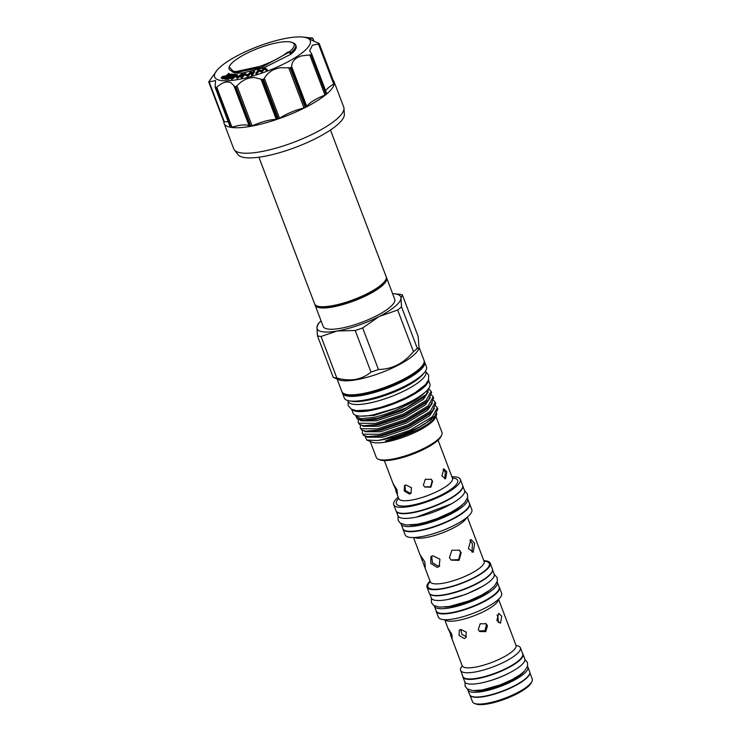 <?xml version="1.0" encoding="UTF-8"?>
<svg xmlns="http://www.w3.org/2000/svg" width="741" height="741" viewBox="0 0 741 741"><rect width="100%" height="100%" fill="white"/><g stroke="black" fill="none" stroke-linecap="round" stroke-linejoin="round"><path stroke-width="1.11" d="M386.33 277.375A38.273 9.855 159.2 0 1 386.654 277.977A38.273 9.855 159.2 0 1 370.028 293.714A38.273 9.855 159.2 0 1 332.255 307.08A38.273 9.855 159.2 0 1 315.101 305.153A38.273 9.855 159.2 0 1 314.944 304.486M315.101 305.153L323.178 326.429A38.273 9.855 -20.8 0 0 340.341 328.356A38.273 9.855 -20.8 0 0 378.114 314.99A38.273 9.855 -20.8 0 0 394.731 299.244L386.654 277.977M330.458 130.036L386.172 276.717A38.273 9.855 159.2 0 1 383.745 282.506L382.93 283.377A37.059 9.55 159.2 0 1 332.607 305.959A37.059 9.55 159.2 0 1 321.474 306.728L320.279 306.617A38.273 9.855 159.2 0 1 314.619 303.893L258.905 157.212M383.745 282.506A38.273 9.855 159.2 0 1 331.773 305.82A38.273 9.855 159.2 0 1 320.279 306.617M334.274 83.233L334.302 83.316A58.817 15.153 -20.8 0 0 334.043 81.63L343.722 107.102A58.817 15.153 159.2 0 1 343.972 108.306L344.343 114.373A57.001 14.681 159.2 0 1 317.509 137.622A57.001 14.681 159.2 0 1 263.083 156.564A57.001 14.681 159.2 0 1 238.111 154.721L234.369 149.941A58.817 15.153 159.2 0 1 233.758 148.876L224.088 123.404A58.817 15.153 -20.8 0 0 230.432 127.257L230.321 126.952M343.972 108.306A58.817 15.153 159.2 0 1 316.277 132.296A58.817 15.153 159.2 0 1 260.128 151.84A58.817 15.153 159.2 0 1 234.369 149.941M250.847 126.303A58.817 15.153 -20.8 0 0 277.449 119.208L276.3 119.449A22.962 5.919 -20.8 0 0 270.502 119.986A22.962 5.919 -20.8 0 0 252.125 125.887L250.847 126.303L235.777 86.623A58.817 15.153 159.2 0 1 235.379 86.697A58.817 15.153 159.2 0 1 234.98 86.762L250.05 126.442L249.346 126.368A22.962 5.919 -20.8 0 0 246.892 125.09A22.962 5.919 -20.8 0 0 231.924 127.183L230.877 127.332A58.817 15.153 -20.8 0 0 250.05 126.442M230.877 127.332L215.807 87.66A58.817 15.153 159.2 0 1 215.362 87.586L230.432 127.257M228.219 121.783A22.962 5.919 -20.8 0 0 224.356 121.876L223.828 121.765A58.817 15.153 -20.8 0 0 224.088 123.404M208.758 82.047L208.758 82.047A58.817 15.153 159.2 0 1 208.777 81.769L216.261 71.414M237.583 79.602A51.157 13.181 159.2 0 1 217.891 69.274A51.157 13.181 159.2 0 1 287.369 38.106A51.157 13.181 159.2 0 1 302.736 37.05A51.157 13.181 159.2 0 1 297.011 56.483A51.157 13.181 159.2 0 1 237.583 79.602M224.356 121.876L209.175 81.908L215.538 80.574L215.177 86.938M215.807 87.66L216.743 87.216C222.059 82.501 226.737 80.973 230.766 82.631L234.98 86.762M306.089 107.093L291.018 67.422L291.648 66.56C291.797 61.438 295.085 57.881 301.522 55.899L311.007 54.806L326.077 94.478L325.003 95.061A22.962 5.919 -20.8 0 0 317.648 98.358A22.962 5.919 -20.8 0 0 306.839 106.528L306.089 107.093A58.817 15.153 -20.8 0 0 326.077 94.478M326.688 93.653L311.498 53.685L309.655 50.74L312.443 45.173L319.214 43.923L334.284 83.594L333.709 84.131A22.962 5.919 -20.8 0 0 328.569 87.633A22.962 5.919 -20.8 0 0 325.697 90.939M334.302 83.316L318.593 43.191C312.591 40.848 309.757 39.264 310.09 38.439L312.628 38.106L313.721 41.153M312.628 38.106A58.817 15.153 159.2 0 0 312.174 38.032L302.736 37.05M235.777 86.623L236.944 85.919C242.011 80.306 247.818 77.509 254.376 77.527L262.379 79.537L277.449 119.208M278.375 118.893L263.305 79.222L264.361 78.361C267.538 72.599 272.845 69.061 280.274 67.746L290.203 67.839L305.273 107.51L303.995 107.982A22.962 5.919 -20.8 0 0 296.4 110.196A22.962 5.919 -20.8 0 0 279.542 118.328L278.375 118.893A58.817 15.153 -20.8 0 0 305.273 107.51M289.536 51.731L290.926 52.648A35.957 9.262 -20.8 0 0 295.65 44.923A35.957 9.262 -20.8 0 0 293.556 43.08L292.074 42.478A34.744 8.948 -20.8 0 0 278.523 42.506A34.744 8.948 -20.8 0 0 229.469 66.255A34.744 8.948 -20.8 0 0 238.046 71.469C247.698 70.571 258.683 67.385 271.002 61.892C278.134 58.613 283.701 55.334 287.721 52.046L289.536 51.731A34.744 8.948 -20.8 0 0 292.074 42.478M290.926 52.648L291.352 53.787L290.805 54.278L264.426 67.579L267.084 69.404L266.121 69.737L264.333 68.376L261.527 71.321L258.794 70.293L255.775 73.313L258.628 69.589L261.462 70.682L264.426 67.579L244.067 72.683A33.234 8.559 -20.8 0 1 231.72 71.219M295.65 44.923L296.085 46.09A35.957 9.262 159.2 0 1 290.805 54.278M229.469 66.255L229.136 66.931L233.452 71.497L238.046 71.469M470.081 695.382L472.48 701.708A31.965 8.234 -20.8 0 0 474.342 703.348A31.965 8.234 -20.8 0 0 486.809 703.32A31.965 8.234 -20.8 0 0 531.945 681.47A31.965 8.234 -20.8 0 0 532.242 679.006L529.843 672.68M470.276 695.577A31.965 8.234 -20.8 0 0 484.253 696.586A31.965 8.234 -20.8 0 0 514.736 685.99A31.965 8.234 -20.8 0 0 529.824 672.958M531.945 681.47L531.241 682.896A30.761 7.919 159.2 0 1 487.81 703.922A30.761 7.919 159.2 0 1 475.815 703.95L474.342 703.348M527.518 666.474A32.122 8.281 159.2 0 1 527.907 667.122L529.704 671.855A32.122 8.281 159.2 0 1 515.745 685.073A32.122 8.281 159.2 0 1 484.04 696.29A32.122 8.281 159.2 0 1 469.637 694.669L467.84 689.936A32.122 8.281 159.2 0 1 467.701 689.204M527.907 667.122A32.122 8.281 159.2 0 1 513.948 680.34A32.122 8.281 159.2 0 1 482.243 691.557A32.122 8.281 159.2 0 1 467.84 689.936M474.055 690.695A28.89 7.447 -20.8 0 0 483.817 690.251A28.89 7.447 -20.8 0 0 523.757 671.818M522.553 653.488A32.122 8.281 159.2 0 1 522.998 654.201L524.795 658.934A32.122 8.281 159.2 0 1 510.836 672.152A32.122 8.281 159.2 0 1 479.131 683.369A32.122 8.281 159.2 0 1 464.727 681.748L462.93 677.024A32.122 8.281 159.2 0 1 462.792 676.19M522.998 654.201A32.122 8.281 159.2 0 1 509.039 667.419A32.122 8.281 159.2 0 1 477.334 678.645A32.122 8.281 159.2 0 1 462.93 677.024M451.778 634.203L448.305 628.776L452.232 638.057L451.778 634.203M460.772 629.442L459.309 630.091L459.114 635.454L464.227 638.538L465.765 637.834L466.302 632.184L460.772 629.442M496.998 615.011L498.017 616.947L498.378 622.57M501.75 616.299L498.758 613.316L496.85 620.384L500.49 623.246L501.75 616.299M485.577 623.394L486.42 624.82L485.003 630.572L479.177 631.045M487.467 625.691L486.124 623.792L480.168 623.774L478.278 629.572L479.659 631.517L485.763 631.647L487.467 625.691M498.563 599.247L516.171 645.819M462.273 665.964A31.965 8.234 -20.8 0 0 460.596 670.41A31.965 8.234 -20.8 0 0 474.925 672.022A31.965 8.234 -20.8 0 0 506.473 660.861A31.965 8.234 -20.8 0 0 520.358 647.708A31.965 8.234 -20.8 0 0 516.153 645.504M460.596 670.41L462.94 676.598A31.965 8.234 -20.8 0 0 477.278 678.21A31.965 8.234 -20.8 0 0 508.826 667.048A31.965 8.234 -20.8 0 0 522.711 653.895L520.358 647.708M436.041 610.491A33.817 8.716 -20.8 0 0 436.19 611.399L438.403 617.216A33.817 8.716 -20.8 0 0 453.566 618.92A33.817 8.716 -20.8 0 0 486.948 607.111A33.817 8.716 -20.8 0 0 501.629 593.198L499.425 587.381A33.817 8.716 -20.8 0 0 498.934 586.603M436.19 611.399A33.817 8.716 -20.8 0 0 451.352 613.103A33.817 8.716 -20.8 0 0 484.734 601.294A33.817 8.716 -20.8 0 0 499.425 587.381M497.128 581.963A33.641 8.67 159.2 0 1 497.313 582.352L499.11 587.076A33.641 8.67 159.2 0 1 484.503 600.914A33.641 8.67 159.2 0 1 451.306 612.668A33.641 8.67 159.2 0 1 436.227 610.973L434.43 606.24A33.641 8.67 159.2 0 1 434.319 605.823M497.313 582.352A33.641 8.67 159.2 0 1 482.706 596.19A33.641 8.67 159.2 0 1 449.509 607.935A33.641 8.67 159.2 0 1 434.43 606.24M444.804 607.083A29.825 7.688 -20.8 0 0 451.362 606.388A29.825 7.688 -20.8 0 0 490.116 589.873M492.589 569.912L494.21 574.164A33.641 8.67 159.2 0 1 479.594 588.002A33.641 8.67 159.2 0 1 446.397 599.747A33.641 8.67 159.2 0 1 431.318 598.052L429.706 593.8M492.561 570.283A33.641 8.67 159.2 0 1 476.472 583.973A33.641 8.67 159.2 0 1 444.6 595.014A33.641 8.67 159.2 0 1 429.975 594.06M439.802 565.846L438.552 566.281L432.429 562.771L431.688 556.102M467.349 517.079L484.281 561.863M424.843 561.947L420.267 555.065L423.787 564.614L425.288 566.93L424.843 561.947M437.209 567.402L439.181 566.485L439.941 559.205L432.781 555.759L430.929 556.584L430.725 563.392L437.209 567.402M459.151 550.007L460.541 552.147L458.642 559.631L451.037 559.964M461.18 552.684L459.476 550.257L451.88 550.257L449.416 557.658L451.204 560.14L459.031 560.344L461.18 552.684M469.877 540.096L472.415 543.755L472.008 552.175M474.703 543.357L470.989 539.522L468.432 548.581L473.203 552.221L474.703 543.357M402.835 528.565A35.651 9.188 -20.8 0 0 402.965 529.083L405.179 534.909A35.651 9.188 -20.8 0 0 421.157 536.706A35.651 9.188 -20.8 0 0 456.345 524.258A35.651 9.188 -20.8 0 0 471.832 509.586L469.618 503.769A35.651 9.188 -20.8 0 0 469.377 503.287M402.965 529.083A35.651 9.188 -20.8 0 0 418.943 530.88A35.651 9.188 -20.8 0 0 454.131 518.431A35.651 9.188 -20.8 0 0 469.618 503.769M430.067 581.148A33.817 8.716 -20.8 0 0 427.001 587.196L429.215 593.022A33.817 8.716 -20.8 0 0 444.378 594.727A33.817 8.716 -20.8 0 0 477.75 582.917A33.817 8.716 -20.8 0 0 492.441 569.005L490.227 563.179A33.817 8.716 -20.8 0 0 483.919 560.696M427.001 587.196A33.817 8.716 -20.8 0 0 442.164 588.9A33.817 8.716 -20.8 0 0 475.537 577.091A33.817 8.716 -20.8 0 0 490.227 563.179M411.338 492.932L410.292 493.302L405.392 490.561L404.966 485.281M462.773 485.911L464.524 490.505A35.587 9.17 159.2 0 1 449.065 505.149A35.587 9.17 159.2 0 1 413.932 517.579A35.587 9.17 159.2 0 1 397.973 515.782L396.231 511.188A35.587 9.17 159.2 0 0 412.135 512.846A35.587 9.17 159.2 0 0 446.999 500.555A35.587 9.17 159.2 0 0 462.773 485.939M467.441 498.304A35.587 9.17 159.2 0 1 467.627 498.693L469.424 503.426A35.587 9.17 159.2 0 1 453.964 518.061A35.587 9.17 159.2 0 1 418.841 530.491A35.587 9.17 159.2 0 1 402.882 528.703L401.085 523.97A35.587 9.17 159.2 0 1 400.974 523.554M467.627 498.693A35.587 9.17 159.2 0 1 452.167 513.337A35.587 9.17 159.2 0 1 417.044 525.767A35.587 9.17 159.2 0 1 401.085 523.97M409.514 525.091A32.187 8.29 -20.8 0 0 418.693 524.387A32.187 8.29 -20.8 0 0 462.069 505.121M443.099 469.21L445.313 472.11L444.776 478.779M446.832 471.85L443.831 468.868L441.923 475.926L445.563 478.788L446.832 471.85M431.021 479.158L432.151 480.863L430.632 486.689L424.704 486.957M432.577 481.224L431.234 479.325L425.278 479.307L423.389 485.105L424.769 487.041L430.873 487.18L432.577 481.224M409.384 494.062L410.912 493.349L411.459 487.698L405.929 484.966L404.466 485.614L404.262 490.977L409.384 494.062M396.954 489.718L393.49 484.299L397.417 493.571L396.954 489.718M438.07 440.154L452.64 478.742M398.232 497.174A35.651 9.188 -20.8 0 0 393.703 504.704L395.981 510.706A35.651 9.188 -20.8 0 0 411.968 512.503A35.651 9.188 -20.8 0 0 447.156 500.055A35.651 9.188 -20.8 0 0 462.643 485.392L460.356 479.39A35.651 9.188 -20.8 0 0 451.973 476.759M393.703 504.704A35.651 9.188 -20.8 0 0 409.69 506.501A35.651 9.188 -20.8 0 0 444.878 494.052A35.651 9.188 -20.8 0 0 460.356 479.39M337.081 379.003L341.851 391.581A43.951 11.319 -20.8 0 0 348.353 394.703A43.951 11.319 -20.8 0 0 361.552 393.795A43.951 11.319 -20.8 0 0 421.24 367.017A43.951 11.319 -20.8 0 0 424.028 360.367L419.221 347.724M333.246 377.391L317.463 335.821A49.545 12.764 -20.8 0 0 321.048 336.47L336.84 378.03A49.545 12.764 159.2 0 1 333.246 377.391L339.091 379.827A43.951 11.319 -20.8 0 0 356.236 379.781A43.951 11.319 -20.8 0 0 418.285 349.743L419.054 348.177L418.146 336.414L402.354 294.853A49.545 12.764 -20.8 0 0 398.899 294.223A49.545 12.764 -20.8 0 0 398.769 294.205M342.259 392.313A43.951 11.319 -20.8 0 0 342.444 393.138L344.269 397.945A43.951 11.319 -20.8 0 0 363.979 400.159A43.951 11.319 -20.8 0 0 407.355 384.811A43.951 11.319 -20.8 0 0 426.445 366.73L424.621 361.932A43.951 11.319 -20.8 0 0 424.213 361.191M342.444 393.138A43.951 11.319 -20.8 0 0 362.154 395.361A43.951 11.319 -20.8 0 0 405.531 380.013A43.951 11.319 -20.8 0 0 424.621 361.932M347.844 400.548L348.187 401.455A41.533 10.698 -20.8 0 0 366.814 403.549A41.533 10.698 -20.8 0 0 407.8 389.044A41.533 10.698 -20.8 0 0 425.843 371.954L425.501 371.046M350.669 401.057A41.533 10.698 -20.8 0 0 365.702 400.64A41.533 10.698 -20.8 0 0 423.732 373.307M336.84 378.03C343.324 379.846 349.567 380.3 355.569 379.383C361.46 378.225 366.6 375.789 371 372.075L355.217 330.505A49.545 12.764 -20.8 0 0 362.664 327.939L378.447 369.5A49.545 12.764 159.2 0 1 371 372.075M348.353 394.703L349.187 394.777A43.108 11.106 -20.8 0 0 362.136 393.888A43.108 11.106 -20.8 0 0 420.666 367.629L421.24 367.017M343.917 393.61A43.108 11.106 -20.8 0 0 362.395 394.573A43.108 11.106 -20.8 0 0 423.833 363.257M428.474 380.133L429.919 383.94A41.088 10.587 159.2 0 1 412.07 400.844A41.088 10.587 159.2 0 1 371.519 415.192A41.088 10.587 159.2 0 1 353.096 413.126L351.651 409.319M428.372 380.383A41.088 10.587 159.2 0 1 408.8 397.111A41.088 10.587 159.2 0 1 369.787 410.644A41.088 10.587 159.2 0 1 351.892 409.43M359.876 410.847A39.393 10.152 -20.8 0 0 370.611 409.958A39.393 10.152 -20.8 0 0 423.343 386.737M372.779 414.96L398.408 407.485C409.199 403.169 417.535 398.639 423.398 393.906A38.31 9.874 -20.8 0 0 425.158 392.23M423.398 393.906C414.515 402.882 390.275 413.978 373.677 417.387L360.737 418.702L356.013 416.016A39.579 10.198 -20.8 0 0 356.189 417.007A39.579 10.198 -20.8 0 0 373.936 419.008A39.579 10.198 -20.8 0 0 378.179 418.156L406.124 407.865L426.26 394.481L429.132 387.83M366.804 440.061L371.825 442.108A35.151 9.059 -20.8 0 0 385.533 442.071A35.151 9.059 -20.8 0 0 435.162 418.054L436.254 415.831L433.429 419.526C425.677 427.446 402.15 437.95 385.431 440.978C398.88 437.533 412.005 431.827 424.806 423.861A39.579 10.198 -20.8 0 1 381.856 439.867A39.579 10.198 -20.8 0 1 377.271 440.525L366.804 440.061L364.896 436.069M370.213 441.451L376.28 457.401A35.151 9.059 -20.8 0 0 378.318 459.207L379.8 459.809A33.938 8.744 -20.8 0 0 393.036 459.781A33.938 8.744 -20.8 0 0 440.951 436.579L441.655 435.152A35.151 9.059 -20.8 0 0 441.988 432.438L435.93 416.488M378.318 459.207A35.151 9.059 -20.8 0 0 392.035 459.179A35.151 9.059 -20.8 0 0 441.655 435.152M378.179 418.156L361.395 420.258L357.384 419.017L356.189 417.007M377.271 440.525L381.81 439.737L409.68 430.438L432.346 416.775L437.338 407.707L435.745 405.883M435.263 402.252L435.717 403.456L432.781 410.523L430.734 412.524L408.059 426.177L380.198 435.486L367.619 436.634L363.609 435.393L362.303 433.087L363.146 434.189L379.735 434.282L407.606 424.973L430.271 411.32L435.263 402.252L433.67 400.427M362.627 430.54L362.303 433.087M433.189 396.796L433.642 398L430.706 405.068L428.659 407.068L405.985 420.721L378.123 430.03L365.545 431.179L361.534 429.928L360.228 427.631L361.08 428.733L377.66 428.826L405.531 419.517L428.205 405.864L433.189 396.796L431.595 394.972M360.552 425.084L360.228 427.631M431.114 391.341L431.568 392.535L428.641 399.612L426.584 401.603L403.91 415.266L376.048 424.565L363.47 425.714L359.459 424.473L358.153 422.175L359.005 423.268L375.594 423.37L403.456 414.062L426.131 400.409L431.114 391.341L429.252 389.34M358.477 419.619L358.153 422.175M437.338 407.707L437.792 408.912L434.856 415.988L424.806 423.861M436.829 413.469L436.254 415.831M388.562 410.801A35.892 9.244 -20.8 0 0 401.863 405.753M425.445 395.314L422.87 397.945L401.77 410.718L375.835 419.425L361.395 420.258M428.641 399.612L424.936 403.41L403.845 416.173L377.91 424.889L363.47 425.714M430.706 405.068L427.011 408.865L405.92 421.629L379.985 430.345L365.545 431.179M432.781 410.523L429.085 414.321L407.985 427.085L382.06 435.801L367.619 436.634M434.856 415.988L431.16 419.776L410.06 432.549L385.431 440.978M398.408 407.485L374.298 415.386L360.589 416.136M428.233 391.943L423.407 399.371L402.307 412.135L376.372 420.842L360.941 420.805L360.311 420.119M430.308 397.556L425.482 404.827L404.382 417.591L378.447 426.307L363.016 426.26L362.386 425.575M432.374 403.011L427.548 410.282L406.457 423.046L380.522 431.762L365.091 431.716L364.461 431.03M434.448 408.476L429.623 415.738L408.532 428.511L382.597 437.218L367.166 437.181L366.536 436.486M436.523 413.932L433.429 419.526M317.463 335.821L316.926 327.346L318.297 323.873M417.313 348.372A49.545 12.764 159.2 0 1 413.45 351.586L397.658 310.025A49.545 12.764 -20.8 0 0 401.52 306.811L417.313 348.372L419.054 348.177M402.354 294.853L400.983 298.327L401.52 306.811M378.447 369.5C392.239 369.231 403.91 363.257 413.45 351.586M397.658 310.025L379.207 316.481L362.664 327.939M355.217 330.505L337.183 330.986L321.048 336.47M321.057 320.844A44.756 11.532 -20.8 0 0 319.955 321.955A44.756 11.532 -20.8 0 0 316.926 327.346A44.756 11.532 -20.8 0 0 337.183 330.986A44.756 11.532 -20.8 0 0 379.207 316.481A44.756 11.532 -20.8 0 0 400.983 298.327A44.756 11.532 -20.8 0 0 394.175 293.76A44.756 11.532 -20.8 0 0 392.61 293.658M466.45 636.695L461.921 634.435L460.717 629.452M485.216 682.053A28.89 7.447 -20.8 0 0 509.678 672.763M225.783 76.842L223.3 77.296L222.846 78.259M225.505 76.11L223.022 76.564L222.578 77.527L223.282 77.722L226.181 76.304L225.505 76.11L225.672 76.555M223.022 76.564L223.3 77.296M287.721 52.046A0.806 0.621 -129.8 0 0 288.277 52.62L291.352 53.787M222.846 78.24L223.115 78.963L222.319 78.75L221.263 77.722L222.606 76.453L226.283 75.702L228.821 73.378L226.783 75.841L231.377 74.072L222.846 78.24L221.207 77.648L221.476 78.277M235.425 74.332L227.978 78.639L224.671 78.555L228.135 78.194L230.46 76.851L227.756 76.786L228.478 76.36L231.192 76.434L234.11 74.748L231.405 74.674L232.137 74.248L235.425 74.332L235.703 75.063L228.256 79.361L224.94 79.278L224.671 78.555M241.955 73.711L236.879 77.824L236.296 75.212L231.099 78.509L236.935 74.313L237.546 76.888L241.955 73.711M250.541 71.97L251.431 71.766L247.651 75.61L244.632 73.989L240.89 77.12L244.669 73.276L247.689 74.869L250.541 71.97M254.311 71.025L252.199 74.452L251.282 74.711L253.394 71.284L254.311 71.025L254.589 71.747L252.477 75.184L251.56 75.443L251.282 74.711M231.377 74.072L231.572 74.582M229.312 73.507L229.59 74.239L228.654 75.1M231.479 74.887L223.115 78.963M231.405 74.674L231.674 75.406L232.915 75.434M227.756 76.786L228.033 77.509L229.265 77.546M227.978 78.639L228.256 79.361M237.101 74.295L237.685 76.786M231.099 78.509L231.377 79.241L232.109 79.157L231.831 78.426M236.425 76.036L232.109 79.157M236.722 77.842L237.157 78.546L236.879 77.824M242.715 73.618L242.992 74.35L237.157 78.546M240.89 77.12L241.168 77.842L242.02 77.657L241.742 76.925M244.632 73.989L244.91 74.711L242.02 77.657M247.466 75.647L247.744 76.379L244.91 74.711M247.651 75.61L247.744 76.379M251.431 71.766L251.708 72.498L247.929 76.332M252.199 74.452L252.477 75.184M255.775 73.313L256.053 74.044L257.007 73.711L256.738 72.979M258.794 70.293L259.072 71.025L257.007 73.711M261.332 71.386L261.61 72.118L259.072 71.025M261.527 71.321L261.61 72.118M264.333 68.376L264.611 69.108L261.805 72.053M266.121 69.737L266.399 70.46L264.611 69.108M267.084 69.404L267.362 70.126L266.399 70.46M311.007 54.806A58.817 15.153 159.2 0 0 311.489 54.399L311.498 53.685M326.559 94.07A58.817 15.153 -20.8 0 0 334.284 83.594M319.214 43.923A58.817 15.153 159.2 0 0 319.232 43.645L318.593 43.191M334.043 81.63A58.817 15.153 -20.8 0 0 333.144 80.223M223.828 121.765L208.777 82.112L223.828 121.765M263.305 79.222A58.817 15.153 159.2 0 1 262.379 79.537M291.018 67.422A58.817 15.153 159.2 0 1 290.203 67.839M216.743 87.216L231.924 127.183M291.648 66.56L306.839 106.528M236.944 85.919L252.125 125.887M264.361 78.361L279.542 118.328M450.584 635.157L462.199 665.742A28.806 7.419 -20.8 0 0 475.111 667.187A28.806 7.419 -20.8 0 0 503.537 657.128A28.806 7.419 -20.8 0 0 516.051 645.281M498.452 599.358A28.806 7.419 159.2 0 1 484.67 611.075A28.806 7.419 159.2 0 1 457.392 620.532A28.806 7.419 159.2 0 1 444.869 619.708M466.635 517.672A28.806 7.419 159.2 0 1 425.871 537.568A28.806 7.419 159.2 0 1 414.423 537.503M423.787 564.614L430.308 581.778A28.806 7.419 -20.8 0 0 443.22 583.232A28.806 7.419 -20.8 0 0 471.647 573.173A28.806 7.419 -20.8 0 0 484.16 561.326M484.105 561.169A32.836 8.457 159.2 0 1 481.002 573.525A32.836 8.457 159.2 0 1 442.646 588.502A32.836 8.457 159.2 0 1 430.252 581.62M395.768 490.69L398.778 498.61A28.742 7.401 -20.8 0 0 411.663 500.064A28.742 7.401 -20.8 0 0 440.034 490.023A28.742 7.401 -20.8 0 0 452.519 478.204M452.464 478.047A32.771 8.438 159.2 0 1 449.379 490.375A32.771 8.438 159.2 0 1 411.088 505.334A32.771 8.438 159.2 0 1 398.723 498.461M271.002 61.892L261.082 66.125L235.425 71.692L233.452 71.497M288.277 52.62L261.564 67.385L234.758 72.785M233.424 72.396L232.044 71.284M222.05 78.018L222.319 78.75M303.995 107.982L288.805 68.015M276.3 119.449L261.119 79.472M249.346 126.368L234.165 86.401M333.709 84.131L318.519 44.164M325.003 95.061L309.821 55.093M217.891 69.274L216.483 70.793M524.924 659.527L527.462 662.51L527.638 666.066L524.526 671.059L519.941 674.884L512.253 679.516L500.342 684.841L482.41 689.954L473.008 690.64L467.349 688.973L465.107 686.203L465.024 682.285M448.592 629.915L444.711 619.708M494.284 574.414L497.137 577.572L497.35 581.213L494.303 586.251L489.569 590.271L481.539 595.18L468.516 601.044L449.537 606.453L439.293 607.157L433.661 605.416L431.392 602.563L431.429 598.293M420.379 555.648L413.497 537.531M398.084 516.023L398.112 520.339L400.242 523.081L406.105 524.998L417.09 524.258L425.825 522.266L437.246 518.515L451.102 512.263L459.577 507.057L464.579 502.768L467.673 497.452L467.441 493.997L464.598 490.755M393.767 485.429L384.329 460.569M425.751 371.713L428.613 375.057L428.604 379.79L425.491 384.635L415.284 392.591L406.383 397.5L393.36 403.16L380.346 407.457L369.824 409.866L356.541 410.671L351.345 409.152L348.177 405.623L348.094 401.205M426.26 394.481L424.732 396.129M319.955 321.955L317.87 324.197M394.175 293.76L398.899 294.223M398.778 498.61L399.047 499.101M451.436 503.834L416.609 517.061M430.308 581.778L430.577 582.259M448.472 599.358L465.959 594.338L482.243 586.529M462.199 665.742L462.467 666.224M311.637 53.898L326.762 93.737M319.223 43.589L334.293 83.27M313.962 41.264L312.776 38.152M230.256 127.146L215.168 87.41"/></g></svg>
